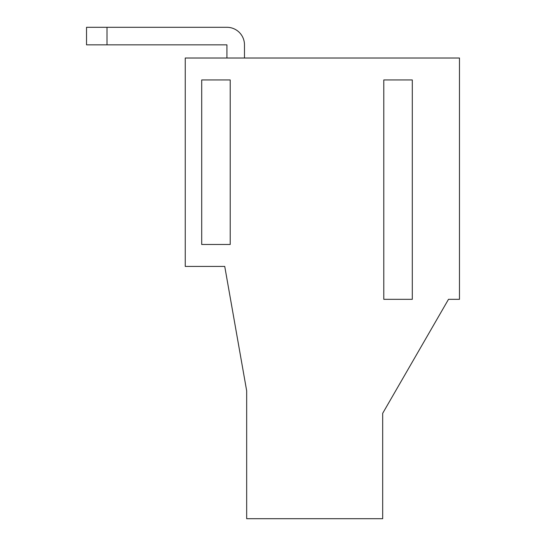 <?xml version="1.0" encoding="UTF-8"?>
<svg xmlns="http://www.w3.org/2000/svg" width="546" height="546" viewBox="0 0 546 546"><rect width="100%" height="100%" fill="white"/><g stroke="black" fill="none" stroke-linecap="round" stroke-linejoin="round"><path stroke-width="0.82" d="M244.478 58.013L244.478 44.847A17.547 17.547 0 0 0 226.931 27.3L107.002 27.3L107.002 44.847L86.534 44.847L86.534 27.3L107.002 27.3M459.466 58.013L459.466 299.324L448.498 299.324L382.685 413.315L382.685 518.7L246.676 518.7L246.676 390.834L224.74 266.421L185.251 266.421L185.251 58.013L459.466 58.013M107.002 44.847L226.931 44.847L226.931 58.013M383.79 79.948L412.298 79.948L412.298 299.324L383.79 299.324L383.79 79.948M201.706 79.948L230.214 79.948L230.214 244.478L201.706 244.478L201.706 79.948"/></g></svg>
